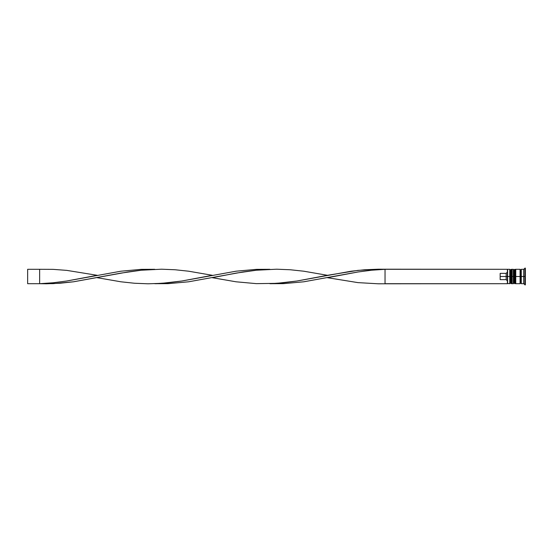<?xml version="1.0" encoding="UTF-8"?>
<svg xmlns="http://www.w3.org/2000/svg" width="553" height="553" viewBox="0 0 553 553"><rect width="100%" height="100%" fill="white"/><g stroke="black" fill="none" stroke-linecap="round" stroke-linejoin="round"><path stroke-width="0.83" d="M510.481 276.5L510.481 282.977L510.481 276.5L510.481 282.977L510.481 276.5L511.2 276.5L509.762 276.5L509.762 283.696L509.762 276.5L507.364 276.5L507.364 283.35L507.364 269.65L507.364 276.5L506.161 276.5L506.161 273.362L500.168 273.362L500.168 276.5L507.599 276.5L507.599 283.696L507.599 276.5L509.762 276.5L509.762 269.304L509.762 276.5L510.481 276.5L510.481 270.023L510.481 276.5M512.161 282.977L511.435 283.696L511.435 276.5L512.161 276.5L511.435 276.5L511.2 283.696L511.2 276.5L511.2 283.696L510.481 282.977L509.762 283.696L507.364 283.454M511.435 276.5L511.435 269.304L511.435 276.5M512.161 270.023L511.2 269.304L511.2 276.5L511.2 269.304L510.481 270.023L509.762 269.304L507.599 269.304L507.599 276.5L507.364 269.546M514.076 276.5L514.076 282.977L514.076 276.5L514.076 282.977L514.076 276.5L514.795 276.5L513.357 276.5L513.357 283.696L513.357 276.5L512.161 276.5L512.161 283.696L512.161 276.5L513.357 276.5L513.357 269.304L513.357 276.5L514.076 276.5L514.076 270.023L514.076 276.5M515.755 282.977L515.037 283.696L515.037 276.5L515.755 276.5L515.037 276.5L514.795 283.696L514.795 276.5L514.795 283.696L514.076 282.977L513.357 283.696L512.161 283.696M515.037 276.5L515.037 269.304L515.037 276.5M515.755 270.023L514.795 269.304L514.795 276.5L514.795 269.304L514.076 270.023L513.357 269.304L512.161 269.304L512.161 276.5L512.161 269.304M520.076 283.578L520.67 282.977L520.67 276.5L521.272 276.5L520.67 276.5L520.67 270.023L520.67 276.5L515.755 276.5L515.755 283.696L515.755 276.5L520.67 276.5L520.67 282.977L521.272 283.578M524.873 276.5L523.67 276.5L523.67 283.696L523.67 276.5L521.272 276.5L521.272 283.696L521.272 276.5L523.67 276.5L523.67 269.304L523.67 276.5L524.873 276.5L524.873 284.892L524.873 276.5L525.35 276.5L524.873 276.5L524.873 268.108L524.873 276.5M520.076 269.304L520.076 283.696L520.076 269.304L515.755 269.304L515.755 276.5L515.755 269.304M525.35 284.892L525.35 276.5L525.35 284.892L523.67 283.696L521.272 283.696M507.364 272.104L506.161 273.362L506.161 279.638L507.364 280.896L506.161 279.638L506.161 276.5L500.168 276.5L500.168 279.638L506.161 279.638L500.168 279.638L500.168 273.362L506.161 273.362L507.364 272.104M525.35 268.108L525.35 276.5L525.35 268.108L523.67 269.304L521.272 269.304L521.272 276.5L521.272 269.304M507.364 283.696L385.033 283.696L385.033 269.304L507.364 269.304L378.259 269.207L364.717 269.753L351.176 271.205L296.996 281.007L283.447 282.777L269.905 283.696L283.447 283.641L303.763 281.795L357.943 271.993L371.492 270.223L385.033 269.304L371.492 270.223L357.943 271.993L327.466 277.696L357.943 282.624L378.259 283.793L507.364 283.696M154.771 269.304L141.229 269.359L120.913 271.205L66.733 281.007L53.185 282.777L39.643 283.696L53.185 283.641L73.508 281.795L127.681 271.993L141.229 270.223L154.771 269.304M385.033 283.696L385.033 269.304L378.259 269.207L357.943 270.376L327.466 275.304L303.763 271.205L290.221 269.753L276.68 269.207L256.357 270.223L236.041 273.12L212.338 277.696L236.041 281.795L256.357 283.641L276.68 283.35L296.996 281.007L327.466 275.304M97.21 277.696L120.913 281.795L134.455 283.247L148.004 283.793L161.545 283.35L181.861 281.007L212.338 275.304L188.635 271.205L175.094 269.753L161.545 269.207L141.229 270.223L120.913 273.12L73.508 281.795L59.959 283.247L46.417 283.793L39.643 283.696L53.185 282.777L66.733 281.007L97.21 275.304L66.733 270.376L53.185 269.359L39.643 269.304L39.643 283.696L27.65 283.696L39.643 283.696L39.643 269.304L27.65 269.304L39.643 269.304M269.905 269.304L256.357 269.359L236.041 271.205L181.861 281.007L168.319 282.777L154.771 283.696L168.319 283.641L188.635 281.795L242.815 271.993L256.357 270.223L269.905 269.304M27.65 283.696L27.65 269.304L27.65 283.696M520.076 269.422L520.67 270.023L521.272 269.422M520.076 283.696L515.755 283.696"/></g></svg>
